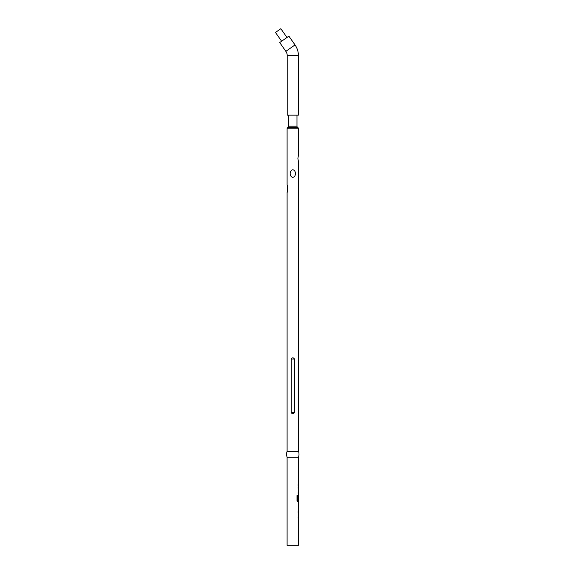 <?xml version="1.0" encoding="UTF-8"?>
<svg xmlns="http://www.w3.org/2000/svg" width="574" height="574" viewBox="0 0 574 574"><rect width="100%" height="100%" fill="white"/><g stroke="black" fill="none" stroke-linecap="round" stroke-linejoin="round"><path stroke-width="0.86" d="M297.899 158.446L298.523 154.636L297.899 158.446L298.523 162.255L298.523 451.264A9.536 9.536 0 0 1 298.523 457.22L287.1 457.22L287.1 545.3L298.523 545.3L298.523 510.006M298.523 457.22L298.523 500.499L297.755 500.413L297.755 495.47L297.009 495.47L297.009 500.715L297.712 501.884L298.523 501.884L298.523 503.298M298.408 496.288L298.344 495.175M298.523 504.546L298.48 508.758L298.523 504.546M298.458 503.298L298.458 510.006M298.523 451.264L287.1 451.264A9.536 9.536 0 0 0 287.1 457.22M292.812 169.782C296.313 170.277 296.32 176.842 292.819 177.344C289.31 176.857 289.303 170.284 292.812 169.782M291.183 359.015C292.266 357.444 293.357 357.444 294.448 359.015L294.448 412.577C293.357 414.155 292.266 414.155 291.183 412.577L291.183 359.015L294.448 359.015M298.523 154.636L298.523 128.82A1.514 1.514 0 0 0 297.755 127.5L287.875 127.5A1.514 1.514 0 0 0 287.1 128.82L287.1 184.871C287.825 185.366 287.825 191.996 287.1 192.491L287.1 451.264M297.755 127.5A1.514 1.514 0 0 1 296.98 126.18L288.643 126.18A1.514 1.514 0 0 1 287.875 127.5M288.643 115.152L288.643 126.18M296.98 115.152L296.98 126.18M295.029 44.923A18.691 18.691 0 0 1 298.408 55.642L298.408 115.152L287.215 115.152L287.215 55.642A7.498 7.498 0 0 0 285.859 51.337L279.717 42.562L288.88 36.148L295.029 44.923L285.859 51.337M286.978 37.475L280.837 28.7L275.477 32.453L281.619 41.228M298.164 484.384L298.164 485.633M298.164 487.053L298.164 488.302M298.164 492.506L298.164 493.762M298.408 500.499L298.408 501.884L297.712 501.884M298.48 496.288L298.164 499.925M297.648 500.413L297.648 495.47L297.009 495.47M298.408 508.758L298.408 509.97M298.351 508.672L298.473 504.632M298.408 503.333L298.408 504.546M298.164 511.427L298.164 512.675M298.164 516.88L298.164 518.128M298.523 128.82L287.1 128.82M291.183 412.577L294.448 412.577M298.408 55.642L287.215 55.642"/></g></svg>
